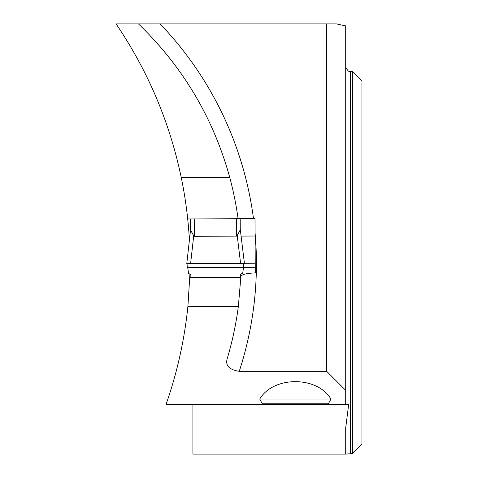 <?xml version="1.0" encoding="UTF-8"?>
<svg xmlns="http://www.w3.org/2000/svg" width="478" height="478" viewBox="0 0 478 478"><rect width="100%" height="100%" fill="white"/><g stroke="black" fill="none" stroke-linecap="round" stroke-linejoin="round"><path stroke-width="0.72" d="M326.683 371.316L345.708 390.347L345.708 404.442L166.045 404.442C177.183 372.625 184.466 339.948 187.896 306.41L238.361 306.41C236.054 324.072 232.35 341.435 227.253 358.5C225.138 365.485 229.135 369.757 239.245 371.316L326.683 371.316L326.683 23.9L138.477 23.9C182.865 66.741 213.278 117.887 229.715 177.344A331.123 331.123 0 0 1 238.086 218.709M262.291 403.814L259.733 399.04C273.428 375.869 317.243 375.869 330.937 399.04L328.386 403.814L262.291 403.814M229.715 177.344L181.216 177.344C169.571 121.92 147.851 70.768 116.058 23.9L138.477 23.9M181.216 177.344A425.187 425.187 0 0 1 187.705 218.972L190.537 218.96L190.597 230.115L193.709 235.75L194.45 236.329L236.467 236.108L237.202 235.523L240.255 229.852L240.195 218.697L236.377 218.715L236.467 236.108M189.407 240.105L189.18 236.359A425.187 425.187 0 0 0 187.705 218.972M189.927 274.097L187.896 306.41M348.683 404.442L345.708 404.442L348.683 404.442L345.708 427.774L345.708 454.1L352.394 453.622L352.394 71.646L350.488 71.646L350.488 453.622M192.921 404.442L192.921 454.1L345.708 454.1M350.488 71.646L348.402 71.168L345.708 67.691M345.708 390.347L345.708 25.908L336.41 23.9L326.683 23.9M352.394 71.646L361.942 81.194L361.942 444.074L352.394 453.622M160.106 23.9A346.407 346.407 0 0 1 253.495 218.625L254.995 218.619L255.282 272.908C246.463 273.285 241.665 274.486 240.894 276.505L238.361 306.41M240.858 277.365L240.5 277.365L240.482 274.217L242.704 273.261L243.517 267.357L255.252 267.298L255.073 233.007A346.407 346.407 0 0 1 239.245 371.316M243.284 263.294L187.914 263.587L243.284 263.294L243.517 267.357L187.729 267.65L188.601 273.541L190.83 274.474L190.847 277.622L189.826 277.628M253.495 218.625L240.195 218.697L240.249 229.243L244.407 263.288L240.589 263.306L237.202 235.523M255.282 272.908L255.252 267.298M189.18 236.359L189.826 236.353M241.091 236.084L255.085 236.013M255.228 263.235L244.407 263.288L240.273 229.38M259.733 399.04L330.937 399.04M236.377 218.715L190.537 218.96M240.249 229.195L240.255 229.852M190.847 277.622L240.5 277.365M187.914 263.587L187.729 267.65M193.709 235.75L190.608 263.569L186.79 263.593L190.591 229.506M190.608 263.569L240.589 263.306M194.355 218.936L194.45 236.329"/></g></svg>

